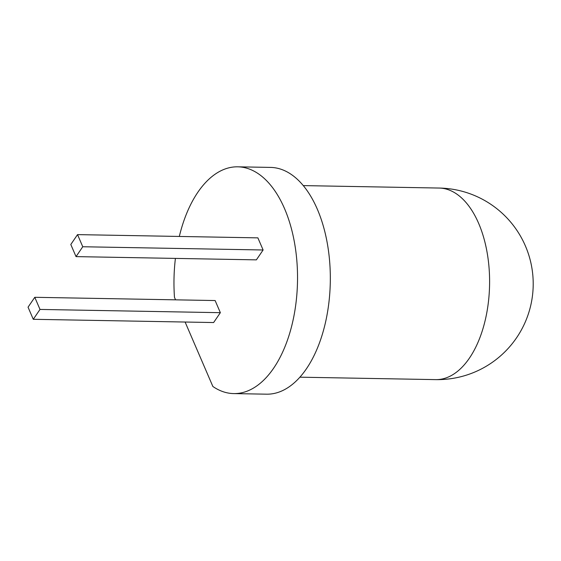 <?xml version="1.0" encoding="UTF-8"?>
<svg xmlns="http://www.w3.org/2000/svg" width="561" height="561" viewBox="0 0 561 561"><rect width="100%" height="100%" fill="white"/><g stroke="black" fill="none" stroke-linecap="round" stroke-linejoin="round"><path stroke-width="0.84" d="M179.317 236.447A113.399 61.759 91 0 1 237.794 166.82L270.584 167.409A113.399 61.759 91 0 1 330.296 281.91A113.399 61.759 91 0 1 266.503 394.18L233.713 393.591A113.399 61.759 91 0 1 212.864 386.473L185.109 322.035M175.551 299.833L174.471 297.33A113.399 61.759 91 0 1 175.411 258.404M237.794 166.82A113.399 61.759 91 0 1 297.505 281.313A113.399 61.759 91 0 1 233.713 393.591M34.782 297.302L215.129 300.549L220.354 312.68L213.622 322.547L33.274 319.3L40.006 309.434L34.782 297.302L28.05 307.176L33.274 319.3M77.537 234.617L257.885 237.864L263.109 249.989L256.377 259.862L76.03 256.615L82.762 246.749L77.537 234.617L70.805 244.491L76.03 256.615M220.354 312.68L40.006 309.434M263.109 249.989L82.762 246.749M439.13 188.047A95.805 95.805 0 0 1 525.398 245.942A95.805 95.805 0 0 1 435.687 379.622A95.805 52.18 -89 0 0 483.898 325.394A95.805 52.18 -89 0 0 478.652 223.369A95.805 52.18 -89 0 0 439.13 188.047L303.305 185.6M435.687 379.622L299.855 377.181"/></g></svg>
